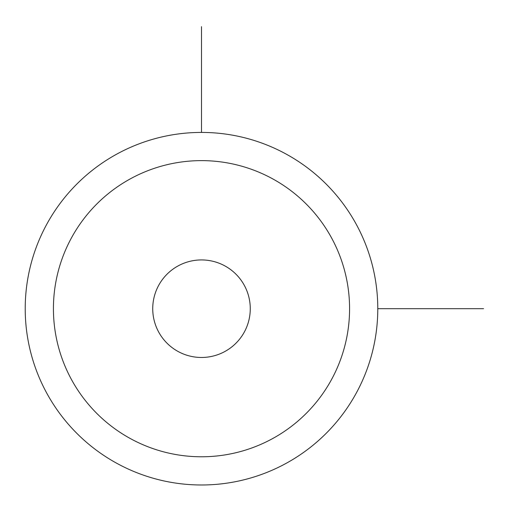 <?xml version="1.0" encoding="UTF-8"?>
<svg xmlns="http://www.w3.org/2000/svg" width="509" height="509" viewBox="0 0 509 509"><rect width="100%" height="100%" fill="white"/><g stroke="black" fill="none" stroke-linecap="round" stroke-linejoin="round"><path stroke-width="0.76" d="M356.205 393.215A176.279 176.279 0 0 1 116.987 463.406A176.279 176.279 0 0 1 46.796 224.189A176.279 176.279 0 0 1 286.013 154.004A176.279 176.279 0 0 1 356.205 393.215M331.448 379.695A148.074 148.074 0 0 1 130.508 438.65A148.074 148.074 0 0 1 71.553 237.709A148.074 148.074 0 0 1 272.493 178.754A148.074 148.074 0 0 1 331.448 379.695M158.7 285.32A48.775 48.775 0 0 1 224.883 265.902A48.775 48.775 0 0 1 244.301 332.084A48.775 48.775 0 0 1 178.118 351.503A48.775 48.775 0 0 1 158.7 285.32M377.78 308.702L483.55 308.702M201.5 132.423L201.5 26.653"/></g></svg>
